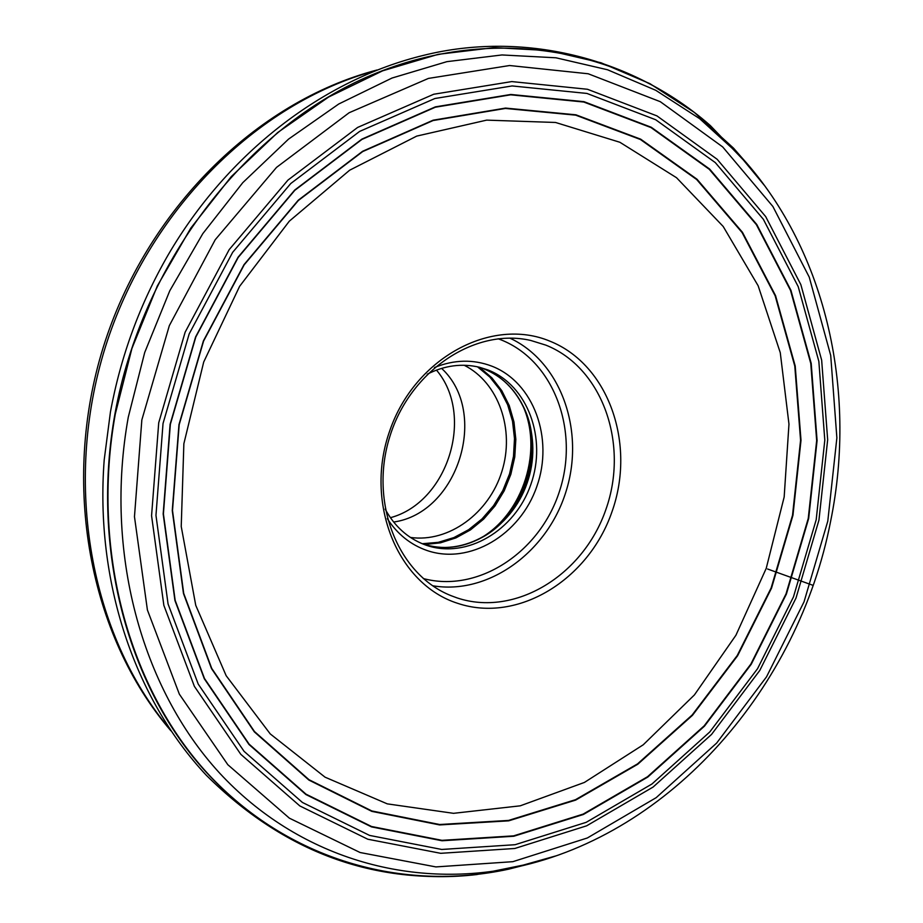 <?xml version="1.0" encoding="UTF-8"?>
<svg xmlns="http://www.w3.org/2000/svg" width="923" height="923" viewBox="0 0 923 923"><rect width="100%" height="100%" fill="white"/><g stroke="black" fill="none" stroke-linecap="round" stroke-linejoin="round"><path stroke-width="1.38" d="M816.186 519.776L824.804 440.179L818.851 361.378L798.21 286.638L763.356 219.293L715.313 162.61L655.711 119.759L586.947 93.442L512.092 85.943L434.895 98.507L359.635 131.412L290.78 183.515L232.677 252.302L189.169 333.941L163.036 423.461L155.964 515.357L168.067 603.977L198.214 684.093L244.064 751.334L302.409 802.456L369.581 835.419L441.725 849.46L515.08 844.707L586.174 822.335L651.961 783.996L709.81 731.927L757.564 668.667L793.445 596.962L816.186 519.776M531.14 863.478L508.55 869.201C402.255 892.183 287.918 859.936 208.067 773.947C128.747 687.762 90.881 549.82 115.329 413.862L131.931 348.433L157.325 285.945L190.784 228.143L231.315 176.57L277.708 132.52L328.623 97.03L382.618 70.829L438.24 54.319L494.059 47.627L548.735 50.569L601.023 62.776L649.861 83.624L694.292 112.375L733.543 148.153L748.865 165.713M549.946 341.187C608.638 364.631 636.212 443.928 611.972 511.792C588.562 579.956 517.803 623.486 457.773 603.365C397.386 584.317 363.927 502.539 389.921 430.303C415.027 357.732 491.659 316.704 549.946 341.187M457.023 597.885L451.139 595.704C397.928 574.775 368.969 502.354 389.841 436.533C410.1 370.527 475.114 327.434 530.783 340.472L545.885 345.144C602.523 367.677 629.232 444.171 605.834 509.658C583.232 575.444 514.907 617.36 457.023 597.885M434.433 367.539C454.104 359.578 473.234 359.116 491.821 366.154C533.713 382.318 554.042 438.46 536.794 486.594C520.157 534.959 469.426 565.222 426.934 550.477C410.597 544.755 397.375 534.14 387.279 518.645M427.222 374.219C444.563 365.427 461.996 363.12 479.51 367.273L487.955 369.961C527.841 385.295 547.247 438.702 530.829 484.54C514.988 530.575 466.657 559.315 426.253 545.239L424.211 544.501C407.435 537.959 394.421 526.145 385.145 509.058M464.2 365.254C498.743 382.584 515.057 429.795 501.87 471.491C489.005 513.292 448.728 542.839 410.47 537.451M393.648 522.037C458.096 512.957 489.455 412.489 441.586 368.369M390.406 517.699C447.92 502.389 475.068 415.396 436.464 370.088M767.578 569.006L813.094 585.367M168.159 254.898L168.078 255.036C139.927 303.863 120.705 356.197 110.425 412.05L104.207 459.873M792.522 515.265L800.576 440.271L794.784 366.062L775.147 295.775L742.092 232.55L696.646 179.489L640.424 139.5L575.698 115.156L505.412 108.441L433.083 120.544L362.681 151.58L298.371 200.476L244.18 264.832L203.579 341.083L179.189 424.672L172.497 510.5L183.7 593.351L211.725 668.379L254.46 731.512L308.986 779.693L371.877 810.971L439.567 824.504L508.538 820.432L575.49 799.699L637.539 763.886L692.146 715.025L737.235 655.526L771.12 587.997L792.522 515.265M792.949 515.357L801.002 440.283L795.211 365.993L775.551 295.625L742.473 232.331L696.992 179.212L640.712 139.188L575.917 114.81L505.55 108.083L433.141 120.186L362.658 151.257L298.279 200.199L244.018 264.636L203.372 340.979L178.958 424.661L172.266 510.592L183.469 593.524L211.54 668.644L254.321 731.847L308.905 780.073L371.865 811.386L439.636 824.931L508.665 820.847L575.698 800.079L637.805 764.221L692.469 715.313L737.604 655.745L771.524 588.159L792.949 515.357M808.26 518.391L816.67 440.536L810.775 363.466L790.526 290.41L756.364 224.624L709.302 169.336L651.003 127.57L583.774 102.026L510.661 94.815L435.333 107.218L361.931 139.419L294.818 190.311L238.215 257.425L195.803 337.01L170.351 424.292L163.406 513.88L175.151 600.296L204.479 678.486L249.129 744.169L306.009 794.172L371.542 826.5L441.979 840.334L513.649 835.857L583.174 814.098L647.542 776.716L704.157 725.859L750.895 664.018L786.027 593.893L808.26 518.391M808.675 518.472L817.086 440.536L811.202 363.397L790.919 290.272L756.733 224.427L709.637 169.059L651.269 127.27L583.994 101.668L510.8 94.469L435.391 106.86L361.92 139.108L294.725 190.057L238.053 257.229L195.607 336.907L170.109 424.28L163.175 513.961L174.932 600.481L204.295 678.751L248.991 744.492L305.928 794.553L371.542 826.904L442.036 840.761L513.788 836.25L583.382 814.478L647.808 777.051L704.468 726.147L751.253 664.237L786.408 594.043L808.675 518.472M818.943 520.145L827.666 439.752L821.655 360.155L800.852 284.642L765.675 216.582L717.148 159.275L656.957 115.906L587.466 89.266L511.792 81.582L433.741 94.238L357.616 127.443L287.953 180.1L229.169 249.66L185.131 332.211L158.721 422.78L151.568 515.738L163.856 605.361L194.384 686.354L240.788 754.31L299.837 805.941L367.769 839.215L440.698 853.314L514.826 848.479L586.67 825.808L653.115 787.042L711.541 734.431L759.744 670.513L795.995 598.092L818.943 520.145M141.842 419.919L169.336 325.623L215.244 239.703L276.531 167.386L349.125 112.744L428.41 78.42L509.588 65.521L588.205 73.771L660.303 101.692L722.686 146.919L772.897 206.498L809.252 277.154L830.712 355.436L836.873 437.894L827.793 521.126L804.037 601.831L766.528 676.836L716.652 743.073L656.172 797.668L587.34 837.98L512.853 861.678L435.898 866.916L360.085 852.517L289.372 818.17L227.819 764.706L179.35 694.165L147.403 609.965L134.47 516.695L141.842 419.919M764.752 185.846L738.412 153.979L699.646 118.663L655.768 90.304L607.553 69.767L555.934 57.791L501.974 54.953L446.894 61.656L392.021 78.04L338.753 103.999L288.541 139.119L242.772 182.673L202.795 233.657L169.774 290.78L144.703 352.505L128.285 417.138C104.091 551.423 141.277 687.681 219.432 772.897C298.083 857.905 410.885 889.864 515.865 867.182L555.658 855.956M476.706 874.566L531.013 863.513L476.695 874.566C374.438 886.507 268.662 847.187 196.322 760.898C124.524 674.355 91.781 542.932 114.971 413.769C142.061 264.359 243.314 131.827 365.843 77.52C488.717 23.329 621.283 46.923 710.387 125.62L748.795 165.621L710.398 125.632M619.875 142.269L555.542 122.471L486.675 120.128L416.735 136.096L349.621 170.224L289.326 221.162L239.622 286.315L203.706 362.012L183.862 443.732L181.231 526.479L195.745 605.315L226.158 675.705L270.243 733.912L325.058 777.178L387.279 803.864L453.528 813.325L520.237 805.825L584.409 782.439L643.25 744.78L694.408 694.927L735.919 635.255L766.228 568.349L784.169 497.001L788.969 424.107L780.27 352.69L758.152 285.784L723.194 226.47L676.524 177.712L619.875 142.269M432.599 585.736C488.094 595.323 547.293 552.439 566.018 491.509C585.274 430.741 560.965 361.804 509.865 338.13M423.299 578.548C478.033 593.27 539.932 552.473 559.453 491.371C579.656 430.487 553.812 360.731 501.12 339.883L498.132 338.753M422.63 543.866L422.688 543.889C463.023 557.907 511.25 529.225 527.033 483.306C543.393 437.594 523.999 384.326 484.183 369.027L484.033 368.969C501.247 375.949 514.319 388.387 523.226 406.282C545.493 449.778 525.395 514.169 482.348 537.278C462.527 548.112 442.602 550.304 422.596 543.855L422.596 543.855M486.329 534.89C524.276 509.715 542.032 452.801 525.141 410.504M520.826 401.69C544.997 447.343 523.618 515.876 477.756 539.69M424.615 544.512L440.444 542.839L455.904 537.901L470.488 529.883L483.675 519.095L495.04 505.919L504.2 490.817L510.857 474.295L514.78 456.931L515.83 439.29L513.973 421.996L509.265 405.612L501.824 390.741L491.913 377.876L479.845 367.504M477.468 366.8L489.813 377.022L499.978 389.818L507.638 404.724L512.519 421.176L514.492 438.598L513.488 456.377L509.554 473.891L502.827 490.54L493.54 505.735L482.014 518.945L468.642 529.698L453.874 537.59L438.229 542.343L422.261 543.728M169.647 728.939C90.442 634.782 62.66 484.148 105.164 347.706C147.795 211.309 256.306 103.203 375.003 70.806M508.55 869.201L515.865 867.182C671.459 833.919 798.51 687.289 830.642 521.172C857.663 388.802 825.093 246.487 738.412 153.979L733.543 148.153M168.078 255.036C227.843 152.572 323.604 79.459 423.795 55.299C520.641 31.22 630.663 55.645 710.387 125.62M476.695 874.566C374.23 885.411 284.099 852.31 206.302 775.251C134.331 698.388 94.85 581.063 104.218 459.712M170.882 730.785C89.127 635.624 60.687 483.952 103.295 347.129C146.065 210.34 255.706 101.761 377.069 69.986"/></g></svg>
